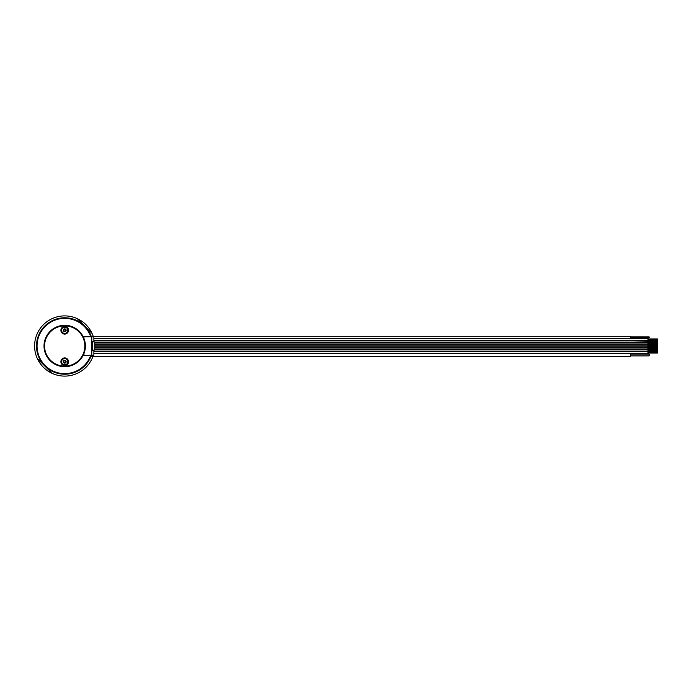 <?xml version="1.0" encoding="UTF-8"?>
<svg xmlns="http://www.w3.org/2000/svg" width="692" height="692" viewBox="0 0 692 692"><rect width="100%" height="100%" fill="white"/><g stroke="black" fill="none" stroke-linecap="round" stroke-linejoin="round"><path stroke-width="1.04" d="M77.253 318.631L92.071 333.449A30.102 30.102 0 0 0 64.702 315.898A30.102 30.102 0 0 0 52.159 373.369A30.102 30.102 0 0 0 92.944 356.423M52.159 373.369L37.342 358.551M92.071 333.449A30.102 30.102 0 0 1 93.204 336.295M91.206 336.295L630.308 336.295L630.308 338.397L93.87 338.397M630.308 337.808L649.122 337.808L649.122 336.883L630.308 336.883M93.87 338.457L630.308 338.639M647.989 339.971L649.122 339.884M630.308 342.133L649.122 341.77M647.989 344.296L649.122 344.296L649.122 343.647M647.989 347.41L657.4 347.41L657.4 346.467L647.989 346.467L649.122 346.458L649.122 345.542L647.989 345.542L657.4 345.533L657.4 344.59L647.989 344.59M649.122 349.296L94.813 349.59M630.308 347.765L649.122 347.765L649.122 348.353M649.122 351.173L649.122 352.116M90.937 356.423L630.308 356.423L630.308 353.56L93.87 353.56M630.308 354.088L649.122 354.088L649.122 355.896L630.308 355.896M91.318 355.411A28.225 28.225 0 0 1 36.486 346A28.225 28.225 0 0 1 91.318 336.589M90.713 355.411A27.663 27.663 0 0 1 37.048 346A27.663 27.663 0 0 1 90.713 336.589M81.604 357.946L80.748 359.079M81.189 333.483L81.604 334.054M85.401 346A20.699 20.699 0 0 0 64.702 325.301A20.699 20.699 0 0 0 44.011 346A20.699 20.699 0 0 0 64.702 366.699A20.699 20.699 0 0 0 85.401 346A20.699 20.699 0 0 0 64.702 325.301A20.699 20.699 0 0 0 44.011 346A20.699 20.699 0 0 0 64.702 366.699A20.699 20.699 0 0 0 85.401 346M60.896 361.708A3.806 3.806 0 0 1 64.702 357.902A3.806 3.806 0 0 1 68.517 361.708A3.806 3.806 0 0 1 64.702 365.523A3.806 3.806 0 0 1 60.896 361.708M60.896 330.292A3.806 3.806 0 0 1 64.702 326.477A3.806 3.806 0 0 1 68.517 330.292A3.806 3.806 0 0 1 64.702 334.098A3.806 3.806 0 0 1 60.896 330.292M61.579 362.141A3.149 3.149 0 0 0 65.143 364.831A3.149 3.149 0 0 0 67.825 361.276A3.149 3.149 0 0 0 64.269 358.586A3.149 3.149 0 0 0 61.579 362.141A3.149 3.149 0 0 0 65.143 364.831A3.149 3.149 0 0 0 67.825 361.276A3.149 3.149 0 0 0 64.269 358.586A3.149 3.149 0 0 0 61.579 362.141M66.121 361.518A1.436 1.436 0 0 1 64.901 363.127A1.436 1.436 0 0 1 63.283 361.907A1.436 1.436 0 0 1 64.512 360.29A1.436 1.436 0 0 1 66.121 361.518M65.809 361.267L65.636 362.444L64.538 362.885L63.335 361.899L63.768 360.973L64.875 360.532L65.654 361.241A0.476 0.476 0 0 1 65.385 360.904L64.78 360.662A0.476 0.476 0 0 1 64.347 360.714L63.828 361.12A0.476 0.476 0 0 1 63.664 361.518L63.603 362.15M63.526 361.587L64.027 362.677L65.204 362.781L66.06 361.527L65.654 361.241M63.707 362.158L63.759 362.175A0.476 0.476 0 0 1 64.019 362.522L64.633 362.764A0.476 0.476 0 0 1 65.057 362.703L65.887 361.812L65.385 360.662L63.785 360.964L63.759 362.175M65.887 361.795L65.385 360.878M65.74 361.899L65.74 361.899A0.476 0.476 0 0 0 65.584 362.297L65.186 362.798M64.019 362.522L65.057 362.703M65.385 360.904L64.78 360.662L65.385 360.662M63.595 329.885L64.46 329.124L65.913 329.651L65.074 329.297A0.476 0.476 0 0 0 65.437 329.522L65.437 329.522M65.584 329.513L65.749 330.11L65.057 329.271M65.844 329.963L65.749 330.11A0.476 0.476 0 0 0 65.731 330.542L65.913 329.651L65.532 331.139L64.382 331.433L65.005 331.304L63.629 330.551L63.975 331.053A0.476 0.476 0 0 1 64.339 331.278L65.005 331.304A0.476 0.476 0 0 1 65.377 331.105L65.835 329.989M64.953 331.451L65.87 330.741L64.365 331.33M63.924 331.053L64.425 331.433M63.802 331.053L63.664 330.465A0.476 0.476 0 0 0 63.681 330.041L63.664 330.465M63.854 329.47L64.027 329.478A0.476 0.476 0 0 0 64.408 329.28L65.074 329.297M65.368 360.731L64.78 360.662M65.801 361.285L65.887 361.812M63.768 360.887L64.209 360.636L63.785 360.964M65.636 362.444L65.204 362.781L65.645 362.539M64.494 362.876L64.027 362.764M64.045 362.695L64.633 362.764M65.74 330.56L65.558 331.113M63.552 330.577L64.027 329.478M64.339 331.278L64.936 331.442M65.826 330.672L65.385 331.105L65.87 330.741M65.749 330.11L65.593 329.496M63.439 330.966A1.436 1.436 0 0 1 64.036 329.029A1.436 1.436 0 0 1 65.974 329.617A1.436 1.436 0 0 1 65.377 331.555A1.436 1.436 0 0 1 63.439 330.966M61.925 331.771A3.149 3.149 0 0 0 66.19 333.068A3.149 3.149 0 0 0 67.487 328.804A3.149 3.149 0 0 0 63.223 327.506A3.149 3.149 0 0 0 61.925 331.771M65.031 329.141L64.477 329.124L64.987 329.072M63.534 329.842L64.477 329.141M63.578 329.92L63.863 329.453M91.802 350.654L93.87 350.654L93.87 350.091M93.87 341.909L93.87 336.589L87.382 336.589M91.802 341.909L92.365 341.909L92.365 350.091L91.802 350.091M91.802 343.881L92.365 343.881M92.365 348.119L91.802 348.119M87.382 355.411L91.802 355.221L91.802 336.779M92.365 350.091L94.813 350.091L94.813 341.909L92.365 341.909M83.594 337.532L84.087 336.779L91.612 336.779L91.612 355.221L93.87 355.411L93.87 350.654M91.802 341.346L93.87 341.346M84.087 336.779L83.239 336.779M91.612 355.411L84.277 355.411L83.594 354.468M83.421 354.84L84.087 354.84M83.421 337.16L84.087 337.16M93.87 351.813L647.989 351.813L647.989 353.361L93.87 353.361M647.989 352.116L657.4 352.116L657.4 353.058L647.989 353.058M94.813 349.936L647.989 349.936L647.989 351.475L93.87 351.475M647.989 350.23L657.4 350.23L657.4 351.173L647.989 351.173M94.813 348.05L647.989 348.05L647.989 349.59M647.989 348.353L657.4 348.353L657.4 349.296L647.989 349.296M94.813 346.173L647.989 346.173L647.989 347.713L94.813 347.713M94.813 344.287L647.989 344.287L647.989 345.827L94.813 345.827M94.813 342.41L647.989 342.41L647.989 343.95L94.813 343.95M647.989 342.704L657.4 342.704L657.4 343.647L647.989 343.647M93.87 340.525L647.989 340.525L647.989 342.064L94.813 342.064M647.989 340.827L657.4 340.827L657.4 341.77L647.989 341.77M93.87 338.639L647.989 338.639L647.989 340.187L93.87 340.187M647.989 338.942L657.4 338.942L657.4 339.884L647.989 339.884M84.839 346A20.129 20.129 0 0 0 64.702 325.871A20.129 20.129 0 0 0 44.573 346A20.129 20.129 0 0 0 64.702 366.129A20.129 20.129 0 0 0 84.839 346M61.631 362.141A3.105 3.105 0 0 0 65.135 364.788A3.105 3.105 0 0 0 67.781 361.285A3.105 3.105 0 0 0 64.278 358.638A3.105 3.105 0 0 0 61.631 362.141M61.96 331.753A3.105 3.105 0 0 0 66.164 333.034A3.105 3.105 0 0 0 67.444 328.83A3.105 3.105 0 0 0 63.249 327.55A3.105 3.105 0 0 0 61.96 331.753M84.087 355.221L83.239 355.221M63.595 362.132L63.526 361.605M63.811 331.061L63.56 330.594"/></g></svg>

